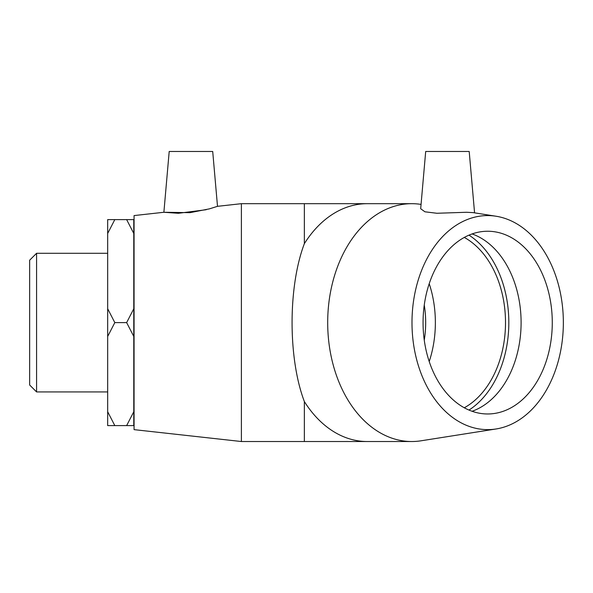 <?xml version="1.0" encoding="UTF-8"?>
<svg xmlns="http://www.w3.org/2000/svg" width="593" height="593" viewBox="0 0 593 593"><rect width="100%" height="100%" fill="white"/><g stroke="black" fill="none" stroke-linecap="round" stroke-linejoin="round"><path stroke-width="0.89" d="M36.581 253.278L29.65 260.208L29.65 384.998L36.581 391.929L36.581 253.278L107.674 253.278M114.812 219.618L107.674 219.618L107.674 233.464L114.812 219.618L126.643 219.618L133.781 233.464L133.781 308.753L126.643 322.607L114.812 322.607L107.674 308.753L107.674 233.464M133.781 233.464L133.781 219.618L126.643 219.618M126.643 322.607L133.781 336.453L133.781 411.742L126.643 425.596L114.812 425.596L107.674 411.742L107.674 336.453L114.812 322.607M107.674 411.742L107.674 425.596L114.812 425.596M126.643 425.596L133.781 425.596L133.781 411.742M107.674 308.753L107.674 336.453M133.781 336.453L133.781 308.753M464.289 237.43A91.366 64.607 -90 0 1 505.51 322.607A91.366 64.607 -90 0 1 464.289 407.776M429.213 283.691A91.366 64.607 -90 0 1 435.366 322.607A91.366 64.607 -90 0 1 429.213 361.522M424.262 340.13A77.661 54.912 90 0 0 424.262 305.084M474.57 212.843L469.196 151.474L425.692 151.474L420.682 208.736L424.944 211.805L436.9 213.265L466.587 212.272L473.207 212.635L496.052 216.237A107.029 75.682 -90 0 1 563.35 322.607A107.029 75.682 -90 0 1 496.052 428.976A107.029 75.682 -90 0 1 412.105 328.544A107.029 75.682 -90 0 1 487.668 215.578A107.029 75.682 -90 0 1 496.052 216.237M496.052 428.976L421.097 440.792A118.919 84.087 -90 0 1 411.779 441.526A118.919 84.087 -90 0 1 327.692 322.607A118.919 84.087 -90 0 1 411.779 203.681A118.919 84.087 -90 0 1 421.06 204.407M411.779 203.681L304.357 203.681L304.357 243.664A118.919 84.087 -90 0 1 367.252 203.681M411.779 441.526L367.252 441.526A118.919 84.087 -90 0 1 304.357 401.543C287.983 358.491 287.983 286.723 304.357 243.664M468.981 235.139A96.051 67.921 -90 0 1 508.824 322.607A96.051 67.921 -90 0 1 468.981 410.067M472.08 233.939A91.366 64.607 -90 0 1 521.099 322.607A91.366 64.607 -90 0 1 472.08 411.275M487.668 231.24A91.366 64.607 -90 0 1 552.276 322.607A91.366 64.607 -90 0 1 487.668 413.973A91.366 64.607 -90 0 1 423.061 322.607A91.366 64.607 -90 0 1 487.668 231.24M217.505 206.327L241.388 203.681L241.388 441.526L134.07 429.636L134.07 215.578L163.883 212.272L189.982 212.665L209.396 208.869L217.505 206.327L212.709 151.474L169.198 151.474L163.883 212.272L178.397 213.287L206.231 209.714M241.388 203.681L304.357 203.681M304.357 401.543L304.357 441.526L367.252 441.526M36.581 391.929L107.674 391.929M241.388 441.526L304.357 441.526"/></g></svg>
